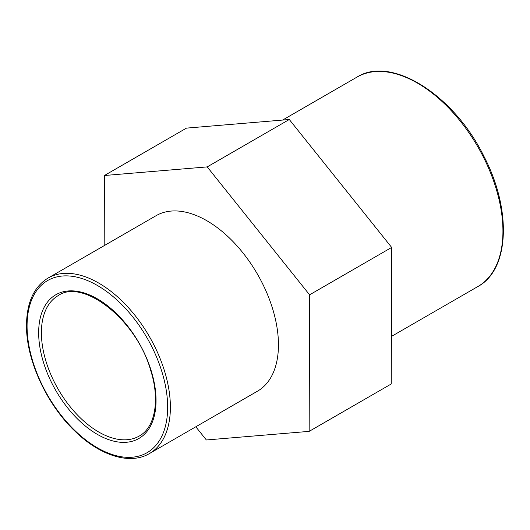 <?xml version="1.0" encoding="UTF-8"?>
<svg xmlns="http://www.w3.org/2000/svg" width="530" height="530" viewBox="0 0 530 530"><rect width="100%" height="100%" fill="white"/><g stroke="black" fill="none" stroke-linecap="round" stroke-linejoin="round"><path stroke-width="0.79" d="M104.191 245.648L104.41 175.51L207.217 166.897L309.593 294.826L309.162 431.367L206.362 439.973L195.808 426.796M309.162 431.367L391.239 383.978L391.663 247.437L289.287 119.508L186.487 128.121L104.41 175.51M289.287 119.508L207.217 166.897M391.663 247.437L309.593 294.826M48.058 278.058L156.118 215.67A101.343 58.512 60 0 1 257.461 274.182A101.343 58.512 60 0 1 257.461 391.2L149.394 453.587A101.343 58.512 -120 0 0 149.4 336.57A101.343 58.512 -120 0 0 48.058 278.058C33.94 286.763 26.752 302.491 26.5 325.241C26.069 359.791 46.812 404.807 75.485 431.705C100.561 456.012 130.254 465.042 149.394 453.587M41.4 332.727A81.077 46.806 60 0 1 58.187 295.614C82.773 278.051 136.68 319.729 150.725 370.523C160.298 400.561 154.833 427.736 139.264 436.038A81.077 46.806 60 0 1 76.79 414.314A81.077 46.806 60 0 1 41.4 332.727M38.663 332.727A83.011 47.925 -120 0 0 126.703 442.252A83.011 47.925 -120 0 0 126.703 324.863A83.011 47.925 -120 0 0 38.663 332.727M27.07 326.029A99.408 57.392 60 0 1 132.507 316.615A99.408 57.392 60 0 1 132.507 457.198A99.408 57.392 60 0 1 27.07 326.029M356.988 77.108A120.906 69.808 60 0 1 477.894 146.916A120.906 69.808 60 0 1 477.894 286.525C509.529 269.657 511.867 209.787 483.963 156.396C454.077 95.022 391.319 55.166 356.988 77.108L282.57 120.072M391.385 336.464L477.894 286.525"/></g></svg>
